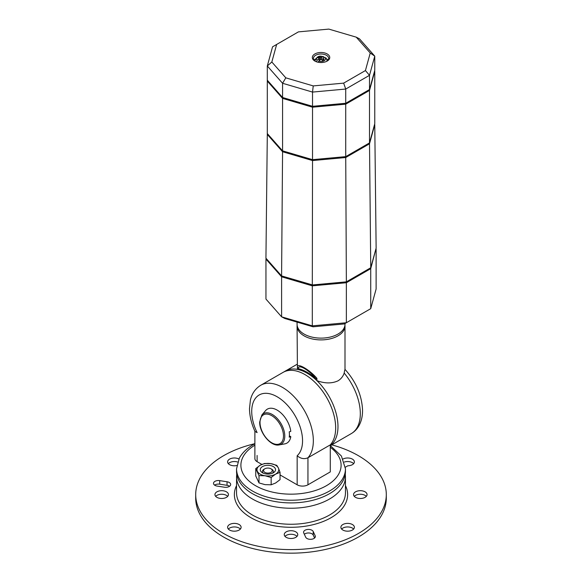 <?xml version="1.0" encoding="UTF-8"?>
<svg xmlns="http://www.w3.org/2000/svg" width="582" height="582" viewBox="0 0 582 582"><rect width="100%" height="100%" fill="white"/><g stroke="black" fill="none" stroke-linecap="round" stroke-linejoin="round"><path stroke-width="0.87" d="M345.453 468.801L345.453 471.464A54.453 31.443 180 0 1 311.843 500.513A54.453 31.443 180 0 1 252.493 493.696A54.453 31.443 180 0 1 236.547 471.464L236.547 468.801A54.453 31.443 180 0 0 252.493 491.033A54.453 31.443 180 0 0 329.507 491.033A54.453 31.443 180 0 0 345.453 468.801L341.416 456.041L330.409 445.667M307.943 484.806L307.943 457.772A43.563 25.15 -120 0 0 302.211 406.993A43.563 25.15 -120 0 0 260.743 385.269C253.694 389.664 251.286 396.066 250.413 400.074L249.489 408.724C249.62 416.145 251.453 423.718 254.981 431.437L257.113 432.622A35.938 20.748 -120 0 1 259.914 394.589A35.938 20.748 -120 0 1 294.361 414.479A35.938 20.748 -120 0 1 297.162 455.742C300.639 458.689 304.233 459.365 307.943 457.772L330.278 444.881A43.563 25.15 -120 0 0 332.111 409.255A43.563 25.15 -120 0 0 304.859 374.532A43.563 25.15 -120 0 0 283.078 372.378A43.563 25.15 -120 0 1 324.545 394.101A43.563 25.15 -120 0 1 330.278 444.881L330.278 471.907L307.943 484.806A7.624 4.401 180 0 1 297.162 484.806L280.044 474.919M261.835 464.407L257.113 461.686A7.624 4.401 180 0 1 254.88 458.572L254.88 431.211M264.046 469.245L264.817 468.801A4.358 2.517 180 0 1 270.979 468.801A4.358 2.517 180 0 1 270.979 472.358A4.358 2.517 180 0 1 264.817 472.358A4.358 2.517 180 0 1 264.817 468.801L264.046 469.245M236.801 465.527A6.751 3.899 180 0 1 227.613 461.89A6.751 3.899 180 0 1 229.592 459.133A6.751 3.899 180 0 1 238.889 458.994M237.645 462.035A6.751 3.899 0 0 0 229.592 462.69A6.751 3.899 0 0 0 228.355 463.665M216.911 491.834A6.751 3.899 180 0 1 224.274 490.982A6.751 3.899 180 0 1 228.442 494.591A6.751 3.899 180 0 1 226.463 497.341A6.751 3.899 180 0 1 219.101 498.192A6.751 3.899 180 0 1 214.933 494.591A6.751 3.899 180 0 1 216.911 491.834M227.7 496.366A6.751 3.899 0 0 0 216.911 495.391A6.751 3.899 0 0 0 215.682 496.366M229.592 524.528A6.751 3.899 180 0 1 236.947 523.684A6.751 3.899 180 0 1 241.115 527.285A6.751 3.899 180 0 1 239.137 530.042A6.751 3.899 180 0 1 231.782 530.886A6.751 3.899 180 0 1 227.613 527.285A6.751 3.899 180 0 1 229.592 524.528M240.373 529.067A6.751 3.899 0 0 0 229.592 528.085A6.751 3.899 0 0 0 228.355 529.067M286.228 531.846A6.751 3.899 180 0 1 293.583 531.002A6.751 3.899 180 0 1 297.751 534.603A6.751 3.899 180 0 1 295.772 537.361A6.751 3.899 180 0 1 288.417 538.204A6.751 3.899 180 0 1 284.249 534.603A6.751 3.899 180 0 1 286.228 531.846M297.009 536.386A6.751 3.899 0 0 0 286.228 535.404A6.751 3.899 0 0 0 284.991 536.386M342.863 524.528A6.751 3.899 180 0 1 350.219 523.684A6.751 3.899 180 0 1 354.387 527.285A6.751 3.899 180 0 1 352.408 530.042A6.751 3.899 180 0 1 345.053 530.886A6.751 3.899 180 0 1 340.885 527.285A6.751 3.899 180 0 1 342.863 524.528M353.645 529.067A6.751 3.899 0 0 0 342.863 528.085A6.751 3.899 0 0 0 341.627 529.067M355.537 491.834A6.751 3.899 180 0 1 362.899 490.982A6.751 3.899 180 0 1 367.067 494.591A6.751 3.899 180 0 1 365.089 497.341A6.751 3.899 180 0 1 357.726 498.192A6.751 3.899 180 0 1 353.558 494.591A6.751 3.899 180 0 1 355.537 491.834M366.318 496.366A6.751 3.899 0 0 0 355.537 495.391A6.751 3.899 0 0 0 354.3 496.366M331.791 444.859A95.303 55.021 180 0 1 386.303 494.591L386.303 498.141A95.303 55.021 180 0 1 358.388 537.048A95.303 55.021 180 0 1 254.53 548.979A95.303 55.021 180 0 1 195.698 498.141L195.698 494.591A95.303 55.021 180 0 1 223.612 455.684A95.303 55.021 180 0 1 254.88 443.673M386.303 494.591A95.303 55.021 180 0 1 358.388 533.49A95.303 55.021 180 0 1 254.53 545.421A95.303 55.021 180 0 1 195.698 494.591M353.645 463.665A6.751 3.899 0 0 0 344.355 462.035M314.578 538.023L313.211 535.069A4.903 2.83 0 0 0 309.224 533.003A4.903 2.83 0 0 0 304.35 534.276M229.584 486.276A4.903 2.83 0 0 0 227.045 485.323L219.676 484.18A4.903 2.83 0 0 0 214.598 485.133M227.045 481.765A4.903 2.83 180 0 1 230.676 484.5A4.903 2.83 180 0 1 224.507 487.229L217.144 486.094A4.903 2.83 180 0 1 213.507 483.358A4.903 2.83 180 0 1 219.676 480.623L227.045 481.765L227.045 485.323M303.746 532.974A4.903 2.83 180 0 1 303.578 532.246A4.903 2.83 180 0 1 307.834 529.438A4.903 2.83 180 0 1 313.211 531.512L315.182 535.767A4.903 2.83 180 0 1 315.349 536.495A4.903 2.83 180 0 1 311.094 539.303A4.903 2.83 180 0 1 305.717 537.23L303.746 532.974M343.111 458.994A6.751 3.899 180 0 1 350.379 458.325A6.751 3.899 180 0 1 354.387 461.89A6.751 3.899 180 0 1 347.818 465.789L345.395 467.186M264.475 469.019A5.449 3.143 0 0 0 262.453 471.464A5.449 3.143 0 0 0 263.406 473.246M262.504 472.802L262.504 472.802A7.624 4.401 180 0 1 262.504 466.575A7.624 4.401 180 0 1 273.285 466.575A7.624 4.401 180 0 1 273.285 472.802A7.624 4.401 180 0 1 262.504 472.802L262.504 472.802M272.383 473.246A5.449 3.143 0 0 0 273.344 471.464A5.449 3.143 0 0 0 271.743 469.245L270.979 468.801M257.375 471.318A10.891 6.286 0 0 0 265.079 475.763L259.005 475.618L255.745 468.605L260.198 465.244A10.891 6.286 0 0 0 257.375 471.318M270.717 463.614A10.891 6.286 0 0 0 260.198 465.244L264.643 463.468L270.717 463.614L276.792 465.345L278.414 468.059A10.891 6.286 0 0 0 270.717 463.614M280.044 472.358L275.599 474.134A10.891 6.286 0 0 0 278.414 468.059L280.044 472.358L280.044 479.663L275.599 483.024L271.154 484.799L265.079 484.653L259.005 482.922L255.745 475.909L255.745 468.605M271.154 477.495L265.079 475.763A10.891 6.286 0 0 0 275.599 474.134L271.154 477.495L271.154 484.799M259.005 475.618L259.005 482.922M281.586 275.919L282.568 151.742L267.305 134.449L265.938 258.19L281.586 275.919L312.308 284.962L346.363 281.848L370.741 267.771L376.132 248.107L374.764 124.628L369.505 143.798L345.73 157.518L312.527 160.559L282.568 151.742L267.305 134.449L267.305 65.977L282.568 83.27L312.527 92.08L345.73 89.046L369.505 75.318L374.764 56.148L359.501 38.856L356.257 37.168L370.239 53.006L374.764 56.148L374.764 70.378L369.505 89.548L345.73 103.276L312.527 106.31L282.568 97.5L267.305 80.207L282.568 97.5L282.568 83.27L285.813 77.843L271.83 62.005L267.305 65.977L272.565 46.807L298.421 31.879L328.83 29.1L356.257 37.168M312.308 284.962L312.527 159.664L282.568 150.854L267.305 133.562L282.568 150.854L282.568 98.387L267.305 81.094L282.568 98.387L282.568 97.5L312.527 106.31L312.527 92.08L313.24 85.91L285.813 77.843M346.363 281.848L345.73 156.631L312.527 159.664L312.527 107.197L282.568 98.387L312.527 107.197L312.527 106.31L345.73 103.276L345.73 89.046L343.649 83.131L313.24 85.91M370.741 267.771L369.505 142.91L345.73 156.631L345.73 104.163L312.527 107.197L345.73 104.163L345.73 103.276L369.505 89.548L369.505 75.318L365.423 70.56L343.649 83.131M312.527 160.559L345.73 157.518L369.505 143.798L374.764 124.628L369.505 142.91L369.505 90.443L345.73 104.163L369.505 90.443L374.764 70.378L369.505 90.443L374.764 71.266L374.764 123.733L369.505 142.91L345.73 156.631L312.527 159.664L282.568 150.854L282.568 151.742L312.527 160.559M322.799 59.72A16.98 9.807 -60 0 1 322.202 60.193M319.867 60.193A16.98 9.807 60 0 1 319.496 59.91A16.703 9.639 -60 0 1 319.271 60.048M316.266 61.714L317.219 60.252A15.212 8.781 -60 0 1 319.111 58.724L319.111 58.28A15.212 8.781 -120 0 0 317.954 57.829A14.892 8.599 -60 0 1 319.496 56.941A15.212 8.781 60 0 1 320.653 57.385L321.417 57.385A15.212 8.781 -60 0 1 323.316 56.73L323.868 56.752C321.591 56.607 317.947 54.133 315.044 60.637L315.044 61.117M317.219 60.252A4.445 2.568 180 0 1 317.888 57.123A4.445 2.568 180 0 1 323.316 56.73L324.429 57.793M326.953 61.168A5.987 3.456 180 0 0 327.026 60.637C326.648 58.898 326.182 57.938 325.636 57.771L324.858 57.618A15.212 8.781 120 0 0 322.959 58.28L322.959 58.724A15.212 8.781 60 0 1 324.116 59.604A14.892 8.599 120 0 0 322.574 60.499A15.212 8.781 -120 0 0 321.417 59.611L320.653 59.611A15.212 8.781 120 0 0 318.754 61.139L317.968 62.216M322.959 58.28L322.959 60.252M319.496 56.941L319.496 59.91M319.111 60.826L319.111 58.28M315.284 61.285A7.624 4.401 180 0 1 313.414 58.396A7.624 4.401 180 0 1 315.648 55.283A7.624 4.401 180 0 1 323.956 54.33A7.624 4.401 180 0 1 328.663 58.396A7.624 4.401 180 0 1 326.786 61.285M314.877 53.951A8.715 5.027 0 0 0 314.877 61.066A8.715 5.027 0 0 0 327.193 61.066L327.193 61.066A8.715 5.027 0 0 0 327.193 53.951A8.715 5.027 0 0 0 314.877 53.951M328.008 60.172A7.624 4.401 0 0 0 326.582 58.935M315.488 58.935A7.624 4.401 0 0 0 314.062 60.172M370.239 53.006L365.423 70.56M271.83 62.005L276.646 44.45M316.914 378.322L315.917 378.787A44.654 25.783 60 0 0 298.428 368.69L297.431 367.075C296.966 362.433 309.639 369.745 316.914 378.322L316.914 380.65A43.563 25.15 60 0 1 330.278 445.637A43.563 25.15 -120 0 0 335.247 410.346A43.563 25.15 -120 0 0 307.172 373.2A43.563 25.15 -120 0 0 285.391 371.04A43.563 25.15 60 0 1 297.431 369.403L297.075 326.065A23.964 13.837 0 0 0 311.865 338.848A23.964 13.837 0 0 0 337.975 335.85A23.964 13.837 0 0 0 344.995 326.065L344.995 369.628M297.431 367.075L297.431 369.403M316.914 380.65C324.807 383.574 331.835 383.64 337.975 380.846C340.972 379.057 343.038 376.467 344.18 373.069L344.682 370.181M298.428 368.69C297.78 363.459 309.348 370.137 315.917 378.787M265.559 410.63A19.606 11.32 60 0 1 277.141 410.106A19.606 11.32 60 0 1 290.804 431.335L289.218 431.844A19.104 11.029 -120 0 1 289.218 437.177L290.804 436.675A19.606 11.32 60 0 1 284.758 443.884L279.164 444.903A17.649 10.192 60 0 0 284.787 436.107A17.649 10.192 60 0 0 272.303 414.493A17.649 10.192 60 0 0 261.878 414.959L265.559 410.63M289.37 435.845L290.804 436.675M314.76 60.899A6.533 3.776 180 0 1 315.051 60.441M327.019 60.441A6.533 3.776 180 0 1 327.31 60.899M282.51 276.195L312.512 284.94M312.512 285.064L345.723 281.906M344.995 323.527L344.995 324.29A23.964 13.837 180 0 1 337.975 334.075A23.964 13.837 180 0 1 304.095 334.075A23.964 13.837 180 0 1 297.075 324.29L297.075 322.108M375.943 248.805L370.727 268.658L346.355 282.728L312.308 285.842L281.601 276.806L265.952 259.077L266.134 258.408M376.118 249.001L376.118 289.021L370.727 308.671L346.355 322.741L312.308 325.855L281.601 316.826L265.952 299.09L265.952 259.077M370.727 268.658L370.727 308.671M346.355 282.728L346.355 322.741L344.275 323.948L313.029 326.8L312.308 325.855L312.308 285.842M281.601 276.806L281.601 316.826L284.838 318.507L313.029 326.8M330.278 447.282A50.103 28.925 180 0 1 326.429 485.694A50.103 28.925 180 0 1 255.927 485.897A50.103 28.925 180 0 1 254.88 445.194M257.113 461.686L257.113 455.459M297.162 455.742L297.162 484.806M236.547 485.606A56.636 32.701 0 0 0 262.278 522.767A56.636 32.701 0 0 0 331.049 517.711A56.636 32.701 0 0 0 345.453 485.606M329.507 515.041A54.453 31.443 180 0 1 270.157 521.858A54.453 31.443 180 0 1 236.547 492.808L236.547 476.803A54.453 31.443 0 0 0 270.157 505.845A54.453 31.443 0 0 0 329.507 499.036A54.453 31.443 0 0 0 345.453 476.803L345.453 492.808A54.453 31.443 180 0 1 329.507 515.041M313.211 535.069L313.211 531.512M315.182 537.23L315.182 535.767M219.676 484.18L219.676 480.623M321.417 57.385L321.417 59.611M320.653 57.385L320.653 59.611M315.117 61.168A5.987 3.456 180 0 1 315.044 60.637M324.858 57.618A4.445 2.568 180 0 1 324.181 60.754A4.445 2.568 180 0 1 318.754 61.139M344.18 373.069A43.563 25.15 60 0 1 351.288 433.605L330.278 445.739M283.485 436.005A16.602 9.588 60 0 1 271.743 442.786A16.602 9.588 60 0 1 260.008 422.445A16.602 9.588 60 0 1 271.743 415.664A16.602 9.588 60 0 1 283.485 436.005M254.88 443.746L253.396 444.575C246.994 448.249 242.308 452.767 239.34 458.114L236.547 468.801M297.075 364.296L260.743 385.269M345.279 473.988L345.453 476.803M236.721 473.988L236.547 476.803M327.026 60.637L327.026 61.117M322.799 58.476L322.799 60.346M319.271 58.476L319.271 60.688M297.118 325.142L297.075 326.065M344.944 369.323C355.886 381.501 361.757 394.989 362.535 409.786C362.681 415.817 361.473 421.164 358.898 425.835C357.028 429.13 354.489 431.72 351.288 433.605M344.951 325.142L344.995 326.065M261.878 414.959L259.688 422.001C259.325 432.732 270.957 446.896 279.164 444.903"/></g></svg>

